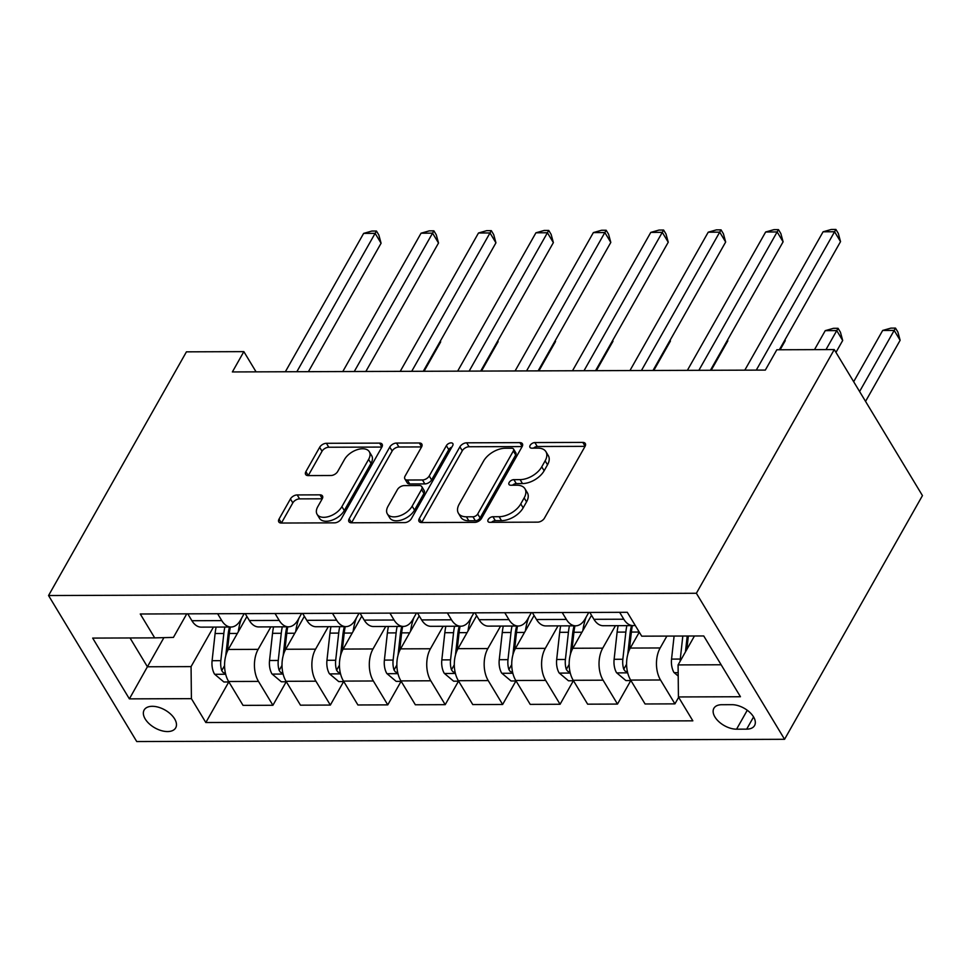 <?xml version="1.0" encoding="UTF-8"?>
<svg xmlns="http://www.w3.org/2000/svg" width="971" height="971" viewBox="0 0 971 971"><rect width="100%" height="100%" fill="white"/><g stroke="black" fill="none" stroke-linecap="round" stroke-linejoin="round"><path stroke-width="1.46" d="M488.195 519.534A3.896 2.258 -31.1 0 0 488.012 521.524A3.896 2.258 -31.1 0 0 489.772 522.313L537.679 522.143A5.559 3.229 -31.1 0 0 544.452 518.138L585.052 446.381A5.559 3.229 -31.1 0 0 585.295 443.516A5.559 3.229 -31.1 0 0 582.794 442.412L534.875 442.57A3.896 2.258 -31.1 0 0 530.142 445.373A3.896 2.258 -31.1 0 0 529.972 447.376A3.896 2.258 -31.1 0 0 531.72 448.153L537.922 448.129A17.794 10.329 -31.1 0 1 545.933 451.697A17.794 10.329 -31.1 0 1 545.132 460.837L541.757 466.82A17.794 10.329 -31.1 0 1 520.104 479.625L513.902 479.65A3.896 2.258 -31.1 0 0 509.168 482.453A3.896 2.258 -31.1 0 0 508.998 484.456A3.896 2.258 -31.1 0 0 510.746 485.233L516.948 485.209A17.794 10.329 -31.1 0 1 524.959 488.777A17.794 10.329 -31.1 0 1 524.158 497.917L520.772 503.9A17.794 10.329 -31.1 0 1 499.13 516.706L492.928 516.73A3.896 2.258 -31.1 0 0 488.195 519.534M167.546 731.564A18.121 10.268 -150.5 0 0 175.69 727.862A18.121 10.268 -150.5 0 0 170.605 714.073A18.121 10.268 -150.5 0 0 152.289 706.305A18.121 10.268 -150.5 0 0 144.145 710.007A18.121 10.268 -150.5 0 0 149.231 723.796A18.121 10.268 -150.5 0 0 167.546 731.564M297.199 494.931A5.559 3.229 -31.1 0 0 290.438 498.936L279.053 519.06A5.559 3.229 -31.1 0 0 278.798 521.925A5.559 3.229 -31.1 0 0 281.299 523.041L334.522 522.847A5.559 3.229 -31.1 0 0 341.282 518.854L381.882 447.085A5.559 3.229 -31.1 0 0 382.137 444.233A5.559 3.229 -31.1 0 0 379.625 443.116L326.414 443.298A5.559 3.229 -31.1 0 0 319.653 447.303L305.889 471.627A5.559 3.229 -31.1 0 0 305.647 474.479A5.559 3.229 -31.1 0 0 308.147 475.596L330.917 475.511A5.559 3.229 -31.1 0 0 337.677 471.518L344.511 459.453A14.868 8.63 -31.1 0 1 357.425 449.609A14.868 8.63 -31.1 0 1 369.296 451.721A14.868 8.63 -31.1 0 1 368.628 459.368L341.901 506.607A14.868 8.63 -31.1 0 1 328.987 516.463A14.868 8.63 -31.1 0 1 317.116 514.339A14.868 8.63 -31.1 0 1 317.772 506.692L322.226 498.827A5.559 3.229 -31.1 0 0 322.481 495.963A5.559 3.229 -31.1 0 0 319.981 494.846L297.199 494.931L299.59 498.876A5.559 3.229 -31.1 0 0 292.817 502.881L281.432 523.017A5.559 3.229 -31.1 0 0 281.42 523.041M696.377 593.269L834.259 349.572L776.824 349.778L765.33 370.085L232.372 371.942L243.855 351.636L186.432 351.842L48.55 595.539L696.377 593.269L784.568 739.295L136.741 741.553L48.55 595.539M419.302 518.575A5.559 3.229 -31.1 0 0 419.059 521.439A5.559 3.229 -31.1 0 0 421.56 522.544L474.77 522.362A5.559 3.229 -31.1 0 0 481.543 518.356L522.143 446.599A5.559 3.229 -31.1 0 0 522.386 443.735A5.559 3.229 -31.1 0 0 519.886 442.63L466.675 442.812A5.559 3.229 -31.1 0 0 459.902 446.818L419.302 518.575L421.681 522.519A5.559 3.229 -31.1 0 0 421.669 522.544L462.293 450.762L459.902 446.818M404.64 522.604L351.429 522.786A5.559 3.229 -31.1 0 1 348.929 521.682A5.559 3.229 -31.1 0 1 349.172 518.817L389.772 447.061A5.559 3.229 -31.1 0 1 396.544 443.055L419.314 442.982A5.559 3.229 -31.1 0 1 421.815 444.087A5.559 3.229 -31.1 0 1 421.572 446.951L405.101 476.057A5.559 3.229 -31.1 0 0 404.858 478.909A5.559 3.229 -31.1 0 0 407.359 480.026L422.47 479.965A5.559 3.229 -31.1 0 0 429.231 475.972L446.369 445.665A3.896 2.258 -31.1 0 1 449.755 443.092A3.896 2.258 -31.1 0 1 452.862 443.65A3.896 2.258 -31.1 0 1 452.692 445.64L411.413 518.599A5.559 3.229 -31.1 0 1 404.64 522.604M731.891 704.679L721.781 704.715A17.551 9.941 -150.5 0 0 713.891 708.296A17.551 9.941 -150.5 0 0 718.819 721.647A17.551 9.941 -150.5 0 0 736.564 729.185L746.675 729.148A17.551 9.941 -150.5 0 0 754.564 725.555A17.551 9.941 -150.5 0 0 749.636 712.204A17.551 9.941 -150.5 0 0 731.891 704.679M228.78 681.958L205.828 722.533L692.845 720.834L678.426 696.947L740.448 696.741L703.744 635.956L641.722 636.175L627.29 612.3L140.273 614L154.692 637.874L173.421 637.413L186.76 613.842M205.828 722.533L191.408 698.659L129.386 698.865L92.67 638.093L154.692 637.874M834.259 349.572L922.45 495.598L784.568 739.295M256.077 371.857L243.855 351.636M678.426 696.947L678.086 664.917L694.447 635.993M678.086 664.917L721.137 664.771M163.893 637.656L147.41 666.774L191.069 666.616L213.426 627.084M286.214 681.763L272.912 705.274L243.041 705.371L228.622 681.496A22.649 13.242 -90.2 0 1 228.282 649.465L246.925 616.512M272.912 705.274L258.492 681.399A22.649 13.242 -90.2 0 1 258.14 649.356L270.86 626.89M343.637 681.557L330.346 705.067L300.476 705.177L286.057 681.302A22.649 13.242 -90.2 0 1 285.717 649.259L304.36 616.306M330.346 705.067L315.915 681.193A22.649 13.242 -90.2 0 1 315.575 649.162L328.295 626.683M401.072 681.363L387.769 704.873L357.911 704.97L343.491 681.096A22.649 13.242 -90.2 0 1 343.139 649.065L361.795 616.112M387.769 704.873L373.35 680.987A22.649 13.242 -90.2 0 1 373.01 648.956L385.73 626.477M458.506 681.157L445.204 704.667L415.345 704.776L400.914 680.902A22.649 13.242 -90.2 0 1 400.574 648.859L419.217 615.905M445.204 704.667L430.784 680.792A22.649 13.242 -90.2 0 1 430.444 648.762L443.152 626.283M515.941 680.962L502.638 704.473L472.768 704.57L458.348 680.695A22.649 13.242 -90.2 0 1 458.009 648.664L476.652 615.711M502.638 704.473L488.219 680.586A22.649 13.242 -90.2 0 1 487.867 648.555L500.587 626.077M573.363 680.756L560.073 704.266L530.202 704.376L515.783 680.489A22.649 13.242 -90.2 0 1 515.443 648.458L534.086 615.505M560.073 704.266L545.641 680.392A22.649 13.242 -90.2 0 1 545.301 648.361L558.022 625.882M630.798 680.562L617.495 704.072L587.637 704.169L573.218 680.295A22.649 13.242 -90.2 0 1 572.866 648.264L591.509 615.311M617.495 704.072L603.076 680.186A22.649 13.242 -90.2 0 1 602.736 648.155L615.456 625.676M678.644 697.312L674.93 703.866L645.072 703.975L630.64 680.088A22.649 13.242 -90.2 0 1 630.3 648.058L639.294 632.17M674.93 703.866L660.511 679.991A22.649 13.242 -90.2 0 1 660.171 647.96L666.883 636.09M130.017 637.959L147.41 666.774L129.386 698.865M588.778 612.434L585.1 618.952A22.649 13.242 -90.2 0 1 575.645 625.822A22.649 13.242 -90.2 0 1 566.372 619.413L562.209 612.531M531.355 612.64L527.666 619.158A22.649 13.242 -90.2 0 1 518.211 626.016A22.649 13.242 -90.2 0 1 508.938 619.619L504.774 612.725M473.921 612.835L470.231 619.352A22.649 13.242 -90.2 0 1 460.776 626.222A22.649 13.242 -90.2 0 1 451.503 619.814L447.352 612.932M416.486 613.041L412.796 619.559A22.649 13.242 -90.2 0 1 403.341 626.416A22.649 13.242 -90.2 0 1 394.08 620.02L389.917 613.126M359.064 613.235L355.374 619.753A22.649 13.242 -90.2 0 1 345.919 626.623A22.649 13.242 -90.2 0 1 336.646 620.214L332.483 613.332M301.629 613.441L297.939 619.959A22.649 13.242 -90.2 0 1 288.484 626.817A22.649 13.242 -90.2 0 1 279.211 620.42L275.048 613.526M244.194 613.636L240.505 620.153A22.649 13.242 -90.2 0 1 231.049 627.023A22.649 13.242 -90.2 0 1 221.776 620.615L217.625 613.733M635.168 625.324A22.649 13.242 -90.2 0 1 633.068 625.615A22.649 13.242 -90.2 0 1 623.795 619.219L619.644 612.325M633.068 625.615L603.209 625.725A22.649 13.242 -90.2 0 1 593.936 619.316L589.773 612.434M575.645 625.822L545.775 625.919A22.649 13.242 -90.2 0 1 536.502 619.522L532.351 612.628M518.211 626.016L488.34 626.125A22.649 13.242 -90.2 0 1 479.079 619.716L474.916 612.835M460.776 626.222L430.918 626.319A22.649 13.242 -90.2 0 1 421.645 619.923L417.481 613.029M403.341 626.416L373.483 626.526A22.649 13.242 -90.2 0 1 364.21 620.117L360.047 613.235M345.919 626.623L316.048 626.732A22.649 13.242 -90.2 0 1 306.775 620.323L302.624 613.429M288.484 626.817L258.614 626.926A22.649 13.242 -90.2 0 1 249.353 620.518L245.19 613.636M231.049 627.023L201.191 627.132A22.649 13.242 -90.2 0 1 191.918 620.724L187.755 613.83M191.069 666.616L191.408 698.659M491.532 522.301A3.896 2.258 -31.1 0 1 495.307 520.674L501.509 520.65A17.794 10.329 -31.1 0 0 523.163 507.845L520.772 503.9M524.959 488.777L527.338 492.722A17.794 10.329 -31.1 0 1 526.549 501.861L523.163 507.845M545.933 451.697L548.312 455.642A17.794 10.329 -31.1 0 1 547.523 464.781L544.136 470.765A17.794 10.329 -31.1 0 1 522.483 483.57L516.281 483.594A3.896 2.258 -31.1 0 0 512.506 485.221M585.064 446.357L537.266 446.514A3.896 2.258 -31.1 0 0 533.48 448.153M522.155 446.575L469.054 446.757A5.559 3.229 -31.1 0 0 462.293 450.762M472.974 516.803A3.896 2.258 -31.1 0 0 477.708 513.999L513.343 451.005A3.896 2.258 -31.1 0 0 513.513 449.003A3.896 2.258 -31.1 0 0 511.766 448.226L505.223 448.25A17.794 10.329 -31.1 0 0 483.582 461.055L459.222 504.107A17.794 10.329 -31.1 0 0 458.421 513.258A17.794 10.329 -31.1 0 0 466.432 516.815L472.974 516.803L475.353 520.747A3.896 2.258 -31.1 0 0 480.087 517.944L477.708 513.999M513.513 449.003L515.904 452.947A3.896 2.258 -31.1 0 1 515.722 454.95L480.087 517.944M458.421 513.258L460.8 517.203A17.794 10.329 -31.1 0 0 468.811 520.772L466.432 516.815M475.353 520.747L468.811 520.772M349.172 518.817L351.563 522.762A5.559 3.229 -31.1 0 0 351.551 522.786L392.163 451.005L389.772 447.061M421.584 446.927L398.923 447A5.559 3.229 -31.1 0 0 392.163 451.005M404.858 478.909L407.237 482.854A5.559 3.229 -31.1 0 0 409.738 483.971L424.849 483.922A5.559 3.229 -31.1 0 0 431.61 479.917L448.76 449.609L446.369 445.665M451.843 447.133A3.896 2.258 -31.1 0 0 448.76 449.609M388.024 506.255A14.868 8.63 -31.1 0 0 387.356 513.902A14.868 8.63 -31.1 0 0 399.227 516.014A14.868 8.63 -31.1 0 0 412.141 506.17L421.56 489.518A5.559 3.229 -31.1 0 0 421.815 486.665A5.559 3.229 -31.1 0 0 419.314 485.549L404.203 485.609A5.559 3.229 -31.1 0 0 397.43 489.602L388.024 506.255M387.356 513.902L389.735 517.846A14.868 8.63 -31.1 0 0 401.618 519.958A14.868 8.63 -31.1 0 0 414.532 510.115L412.141 506.17M421.815 486.665L424.193 490.61A5.559 3.229 -31.1 0 1 423.951 493.474L414.532 510.115M322.251 498.803L299.59 498.876M317.116 514.339L319.495 518.283A14.868 8.63 -31.1 0 0 331.378 520.407A14.868 8.63 -31.1 0 0 344.292 510.552L341.901 506.607M369.296 451.721L371.687 455.666A14.868 8.63 -31.1 0 1 371.019 463.313L344.292 510.552M381.894 447.061L328.793 447.243A5.559 3.229 -31.1 0 0 322.032 451.248L308.268 475.572A5.559 3.229 -31.1 0 0 308.256 475.596M678.207 676.059L673.971 672.49A15.002 8.775 -90.2 0 1 671.556 659.091L674.092 636.066M865.549 401.387L900.129 340.287L894.17 330.419L882.675 330.456L853.667 381.724M686.861 649.405L688.342 636.017M682.819 636.029L680.283 659.066A15.002 8.775 89.8 0 0 680.137 661.287M685.453 651.881L687.213 636.017M859.59 391.519L895.493 328.101L897.884 332.058L900.129 340.287M882.675 330.456L890.905 328.125L895.493 328.101M779.349 349.766L840.534 241.621L834.575 231.753L756.288 370.109M823.092 231.79L831.31 229.459L835.897 229.447L834.575 231.753L823.092 231.79L744.806 370.157M835.897 229.447L838.289 233.392L840.534 241.621M630.919 680.562L625.894 680.574L616.536 672.697A15.002 8.775 -90.2 0 1 614.121 659.297L617.119 632.121A43.319 25.331 -90.2 0 1 618.139 625.676M629.402 649.83L631.368 632.072A43.319 25.331 -90.2 0 1 632.376 625.627M835.958 352.388L842.694 340.481L836.735 330.613L825.253 330.65L814.499 349.645M626.865 625.64A43.319 25.331 89.8 0 0 625.846 632.085L622.848 659.26A15.002 8.775 89.8 0 0 623.758 669.201L625.045 671.046L627.509 672.029M627.764 654.454L630.082 633.48A35.963 21.022 -90.2 0 1 631.502 625.627M825.993 349.609L838.058 328.307L840.449 332.252L842.694 340.481M825.253 330.65L833.47 328.319L838.058 328.307M582.855 630.604A43.319 25.331 -90.2 0 1 586.181 617.034M573.497 680.756L568.46 680.78L559.102 672.903A15.002 8.775 -90.2 0 1 556.686 659.491L559.684 632.315A43.319 25.331 -90.2 0 1 560.704 625.87M571.968 650.024L573.934 632.267A43.319 25.331 -90.2 0 1 574.953 625.822M780.126 349.766L785.26 340.687L784.859 340.02M569.431 625.846A43.319 25.331 89.8 0 0 568.423 632.291L565.413 659.467A15.002 8.775 89.8 0 0 566.324 669.407L567.622 671.24L570.074 672.235M570.329 654.648L572.647 633.675A35.963 21.022 -90.2 0 1 574.079 625.822M785.005 339.753L785.26 340.687M525.432 630.81A43.319 25.331 -90.2 0 1 528.758 617.228M516.062 680.962L511.037 680.974L501.667 673.097A15.002 8.775 -90.2 0 1 499.252 659.697L502.262 632.522A43.319 25.331 -90.2 0 1 503.281 626.077M514.545 650.23L516.499 632.473A43.319 25.331 -90.2 0 1 517.519 626.028M711.197 370.267L727.825 340.882L727.425 340.214M512.008 626.04A43.319 25.331 89.8 0 0 510.989 632.485L507.991 659.661A15.002 8.775 89.8 0 0 508.901 669.602L510.188 671.447L512.639 672.43M512.906 654.855L515.213 633.881A35.963 21.022 -90.2 0 1 516.645 626.028M727.582 339.959L727.825 340.882M710.42 370.279L783.099 241.815L777.14 231.948L698.865 370.315M765.658 231.996L773.875 229.666L778.475 229.642L777.14 231.948L765.658 231.996L687.371 370.352M778.475 229.642L780.854 233.586L783.099 241.815M652.998 370.473L725.665 242.022L719.705 232.154L641.43 370.521M708.223 232.19L716.44 229.86L721.04 229.848L719.705 232.154L708.223 232.19L629.948 370.558M721.04 229.848L723.419 233.793L725.665 242.022M595.563 370.679L668.242 242.216L662.283 232.348L583.996 370.716M650.788 232.397L659.018 230.066L663.606 230.042L662.283 232.348L650.788 232.397L572.514 370.752M663.606 230.042L665.997 233.987L668.242 242.216M467.998 631.004A43.319 25.331 -90.2 0 1 471.323 617.435M458.628 681.157L453.603 681.181L444.245 673.304A15.002 8.775 -90.2 0 1 441.829 659.892L444.827 632.716A43.319 25.331 -90.2 0 1 445.847 626.271M457.11 650.424L459.065 632.667A43.319 25.331 -90.2 0 1 460.084 626.222M653.774 370.473L670.403 341.088L670.002 340.42M454.574 626.246A43.319 25.331 89.8 0 0 453.554 632.691L450.556 659.867A15.002 8.775 89.8 0 0 451.466 669.808L452.753 671.641L455.217 672.636M455.472 655.049L457.79 634.087A35.963 21.022 -90.2 0 1 459.21 626.222M670.148 340.153L670.403 341.088M538.128 370.873L610.808 242.422L604.848 232.555L526.561 370.922M593.366 232.591L601.583 230.261L606.171 230.248L604.848 232.555L593.366 232.591L515.079 370.958M606.171 230.248L608.562 234.193L610.808 242.422M410.563 631.211A43.319 25.331 -90.2 0 1 413.889 617.629M401.205 681.363L396.168 681.375L386.81 673.498A15.002 8.775 -90.2 0 1 384.395 660.098L387.393 632.922A43.319 25.331 -90.2 0 1 388.412 626.477M399.676 650.631L401.642 632.874A43.319 25.331 -90.2 0 1 402.662 626.429M596.34 370.679L612.968 341.282L612.567 340.615M397.139 626.441A43.319 25.331 89.8 0 0 396.119 632.886L393.121 660.062A15.002 8.775 89.8 0 0 394.032 670.002L395.318 671.847L397.782 672.83M398.037 655.255L400.355 634.281A35.963 21.022 -90.2 0 1 401.788 626.429M612.713 340.36L612.968 341.282M353.141 631.405A43.319 25.331 -90.2 0 1 356.454 617.835M343.77 681.557L338.733 681.581L329.375 673.704A15.002 8.775 -90.2 0 1 326.96 660.292L329.958 633.116A43.319 25.331 -90.2 0 1 330.977 626.671M342.241 650.825L344.207 633.068A43.319 25.331 -90.2 0 1 345.227 626.623M538.905 370.873L555.533 341.489L555.133 340.821M339.716 626.647A43.319 25.331 89.8 0 0 338.697 633.092L335.699 660.268A15.002 8.775 89.8 0 0 336.597 670.208L337.896 672.041L340.348 673.037M340.603 655.449L342.921 634.488A35.963 21.022 -90.2 0 1 344.353 626.623M555.278 340.554L555.533 341.489M295.706 631.611A43.319 25.331 -90.2 0 1 299.032 618.029M286.336 681.763L281.311 681.776L271.941 673.898A15.002 8.775 -90.2 0 1 269.537 660.498L272.535 633.323A43.319 25.331 -90.2 0 1 273.555 626.878M284.819 651.031L286.773 633.274A43.319 25.331 -90.2 0 1 287.792 626.829M481.482 371.08L498.099 341.683L497.698 341.027M282.282 626.841A43.319 25.331 89.8 0 0 281.262 633.286L278.264 660.462A15.002 8.775 89.8 0 0 279.175 670.415L280.461 672.248L282.913 673.231M283.18 655.656L285.486 634.682A35.963 21.022 -90.2 0 1 286.918 626.829M497.856 340.76L498.099 341.683M480.694 371.08L553.373 242.616L547.413 232.761L469.139 371.116M535.931 232.797L544.148 230.467L548.749 230.443L547.413 232.761L535.931 232.797L457.644 371.153M548.749 230.443L551.127 234.399L553.373 242.616M423.271 371.274L495.938 242.823L489.991 232.955L411.704 371.323M478.497 232.991L486.714 230.661L491.314 230.649L489.991 232.955L478.497 232.991L400.222 371.359M491.314 230.649L493.693 234.594L495.938 242.823M365.836 371.48L438.516 243.017L432.556 233.161L354.269 371.517M421.062 233.198L429.291 230.867L433.879 230.843L432.556 233.161L421.062 233.198L342.787 371.553M433.879 230.843L436.27 234.8L438.516 243.017M238.271 631.805A43.319 25.331 -90.2 0 1 241.597 618.236M228.901 681.958L223.876 681.982L214.518 674.105A15.002 8.775 -90.2 0 1 212.103 660.693L215.101 633.517A43.319 25.331 -90.2 0 1 216.12 627.072M227.384 651.225L229.338 633.468A43.319 25.331 -90.2 0 1 230.358 627.023M424.048 371.274L440.676 341.889L440.276 341.222M224.847 627.048A43.319 25.331 89.8 0 0 223.828 633.493L220.83 660.668A15.002 8.775 89.8 0 0 221.74 670.609L223.027 672.442L225.49 673.437M225.745 655.85L228.064 634.888A35.963 21.022 -90.2 0 1 229.484 627.023M440.421 340.955L440.676 341.889M308.402 371.675L381.081 243.223L375.122 233.356L296.835 371.723M363.64 233.392L371.857 231.062L376.457 231.049L375.122 233.356L363.64 233.392L285.353 371.759M376.457 231.049L378.836 234.994L381.081 243.223M228.282 649.465L258.14 649.356M285.717 649.259L315.575 649.162M343.139 649.065L373.01 648.956M400.574 648.859L430.444 648.762M458.009 648.664L487.867 648.555M515.443 648.458L545.301 648.361M572.866 648.264L602.736 648.155M630.3 648.058L660.171 647.96M593.936 619.316L623.795 619.219M630.64 680.088L660.511 679.991M573.218 680.295L603.076 680.186M536.502 619.522L566.372 619.413M515.783 680.489L545.641 680.392M479.079 619.716L508.938 619.619M458.348 680.695L488.219 680.586M421.645 619.923L451.503 619.814M400.914 680.902L430.784 680.792M364.21 620.117L394.08 620.02M343.491 681.096L373.35 680.987M306.775 620.323L336.646 620.214M286.057 681.302L315.915 681.193M249.353 620.518L279.211 620.42M228.622 681.496L258.492 681.399M191.918 620.724L221.776 620.615M753.581 716.938L746.675 729.148M747.269 710.25L736.564 729.185M501.509 520.65L499.13 516.706M526.549 501.861L524.158 497.917M516.281 483.594L513.902 479.65M522.483 483.57L520.104 479.625M544.136 470.765L541.757 466.82M547.523 464.781L545.132 460.837M537.266 446.514L534.875 442.57M585.125 446.247L582.794 442.412M495.307 520.674L492.928 516.73M469.054 446.757L466.675 442.812M522.204 446.466L519.886 442.63M515.722 454.95L513.343 451.005M398.923 447L396.544 443.055M421.645 446.818L419.314 442.982M409.738 483.971L407.359 480.026M424.849 483.922L422.47 479.965M431.61 479.917L429.231 475.972M423.951 493.474L421.56 489.518M322.299 498.693L319.981 494.846M371.019 463.313L368.628 459.368M308.268 475.572L305.889 471.627M322.032 451.248L319.653 447.303M328.793 447.243L326.414 443.298M381.955 446.963L379.625 443.116M281.432 523.017L279.053 519.06M292.817 502.881L290.438 498.936M674.202 672.697L678.171 672.685M671.556 659.091L680.283 659.066M616.767 672.891L627.703 672.854M631.368 632.072L639.221 632.036M617.119 632.121L625.846 632.085M614.121 659.297L622.848 659.26M626.598 664.188L623.758 669.201M559.332 673.097L570.28 673.061M573.934 632.267L581.932 632.242M559.684 632.315L568.423 632.291M556.686 659.491L565.413 659.467M569.164 664.395L566.324 669.407M501.91 673.291L512.846 673.255M516.499 632.473L524.498 632.437M502.262 632.522L510.989 632.485M499.252 659.697L507.991 659.661M511.729 664.601L508.901 669.602M444.475 673.498L455.411 673.461M459.065 632.667L467.075 632.643M444.827 632.716L453.554 632.691M441.829 659.892L450.556 659.867M454.307 664.795L451.466 669.808M387.041 673.692L397.976 673.656M401.642 632.874L409.641 632.837M387.393 632.922L396.119 632.886M384.395 660.098L393.121 660.062M396.872 665.001L394.032 670.002M329.606 673.898L340.554 673.862M344.207 633.068L352.206 633.043M329.958 633.116L338.697 633.092M326.96 660.292L335.699 660.268M339.437 665.196L336.597 670.208M272.183 674.105L283.119 674.056M286.773 633.274L294.783 633.238M272.535 633.323L281.262 633.286M269.537 660.498L278.264 660.462M282.003 665.402L279.175 670.415M214.749 674.299L225.685 674.262M229.338 633.468L237.349 633.444M215.101 633.517L223.828 633.493M212.103 660.693L220.83 660.668M224.58 665.596L221.74 670.609"/></g></svg>
